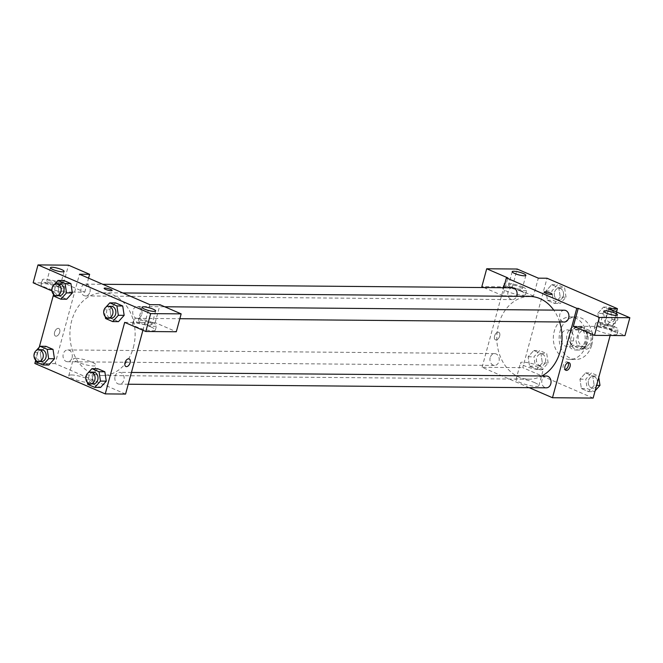 <?xml version="1.0" encoding="UTF-8"?>
<svg xmlns="http://www.w3.org/2000/svg" width="663" height="663" viewBox="0 0 663 663"><rect width="100%" height="100%" fill="white"/><g stroke="black" fill="none" stroke-linecap="round" stroke-linejoin="round"><path stroke-width="0.5" stroke-dasharray="3.31 2.49" d="M573.346 340.799A8.263 6.514 -89.5 0 0 567.255 329.876A8.263 6.514 -89.5 0 0 560.666 338.08A8.263 6.514 -89.5 0 0 567.114 346.401A8.263 6.514 -89.5 0 0 573.346 340.799M590.774 340.948A8.263 6.514 -89.5 0 0 584.683 330.025A8.263 6.514 -89.5 0 0 578.095 338.229A8.263 6.514 -89.5 0 0 584.542 346.55A8.263 6.514 -89.5 0 0 590.774 340.948M586.697 349.177L577.664 345.274A11.221 8.851 -89.5 0 1 576.014 340.973L579.13 329.511A11.221 8.851 -89.5 0 1 582.52 327.389L591.553 331.293A11.221 8.851 -89.5 0 1 593.211 335.594L590.095 347.064A11.221 8.851 -89.5 0 1 586.697 349.177L580.887 349.128L571.854 345.224L577.664 345.274M582.52 327.389L576.719 327.34L585.744 331.243L591.553 331.293M593.211 335.594L587.401 335.544L584.285 347.014L590.095 347.064M587.401 335.544A11.221 8.851 -89.5 0 0 585.744 331.243M576.719 327.34A11.221 8.851 -89.5 0 0 573.321 329.461L579.13 329.511M571.854 345.224A11.221 8.851 -89.5 0 1 570.205 340.923L573.321 329.461M580.887 349.128A11.221 8.851 -89.5 0 0 584.285 347.014M581.841 327.058A11.81 9.307 90.5 0 1 587.973 340.202A11.81 9.307 90.5 0 1 578.7 350.039A11.81 9.307 90.5 0 1 569.492 338.155A11.81 9.307 90.5 0 1 578.907 326.428A11.81 9.307 90.5 0 1 581.841 327.058M578.932 327.033A11.81 9.307 -89.5 0 0 575.998 326.403A11.81 9.307 -89.5 0 0 566.592 338.13A11.81 9.307 -89.5 0 0 575.799 350.014A11.81 9.307 -89.5 0 0 584.7 342.017A11.81 9.307 -89.5 0 0 578.932 327.033M570.205 340.923L576.014 340.973M591.736 345.058A21.249 16.757 -89.5 0 0 576.081 316.964A21.249 16.757 -89.5 0 0 559.141 338.064A21.249 16.757 -89.5 0 0 575.716 359.462A21.249 16.757 -89.5 0 0 591.736 345.058M585.935 345.009A21.249 16.757 -89.5 0 0 570.271 316.914A21.249 16.757 -89.5 0 0 553.332 338.014A21.249 16.757 -89.5 0 0 569.907 359.412A21.249 16.757 -89.5 0 0 585.935 345.009M616.54 311.975L610.159 335.486M593.145 398.082L522.742 367.65L547.033 278.236M597.827 313.384L603.504 307.093L610.623 310.176L612.057 319.533L606.372 325.823L599.261 322.748L597.827 313.384L603.504 307.093L610.623 310.176L612.057 319.533L606.372 325.823L599.261 322.748L597.827 313.384L603.637 313.433L609.314 307.143L616.433 310.226L616.64 311.61M560.235 297.132L554.55 303.414L547.439 300.339L546.005 290.982L551.691 284.692L558.801 287.767L560.235 297.132L554.55 303.414L547.439 300.339L546.005 290.982L551.691 284.692L558.801 287.767L560.235 297.132L566.045 297.181L560.359 303.463L553.24 300.389L551.815 291.032L557.492 284.742L564.611 287.817L566.045 297.181M542.351 362.943L536.674 369.225L529.555 366.15L528.129 356.785L533.806 350.503L540.925 353.578L542.351 362.943L536.674 369.225L529.555 366.15L528.129 356.785L533.806 350.503L540.925 353.578L542.351 362.943L548.16 362.993L542.475 369.274L535.364 366.2L533.93 356.835L539.616 350.553L546.726 353.628L548.16 362.993M594.172 385.344L588.495 391.626L581.376 388.551L579.943 379.186L585.628 372.904L592.739 375.979L594.172 385.344L588.495 391.626L581.376 388.551L579.943 379.186L585.628 372.904L592.739 375.979L594.172 385.344L596.601 385.36M496.048 339.97A4.135 2.412 113.4 0 0 499.504 336.555A4.135 2.412 113.4 0 0 498.75 332.271A4.135 2.412 113.4 0 0 494.896 335.105A4.135 2.412 113.4 0 0 495.468 339.854A4.135 2.412 113.4 0 0 496.048 339.97A4.135 2.412 -66.6 0 1 495.476 339.854A4.135 2.412 -66.6 0 1 494.905 335.105A4.135 2.412 -66.6 0 1 498.75 332.271A4.135 2.412 -66.6 0 1 499.512 336.555A4.135 2.412 -66.6 0 1 496.048 339.97M483.949 287.56L502.968 295.781L507.825 277.896M502.968 295.781L533.458 296.046L538.323 278.162M529.207 387.673L482.084 367.302L522.742 367.65M482.084 367.302L503.698 287.725M521.45 291.463A11.81 2.296 15.2 0 0 509.598 288.032A11.81 2.296 15.2 0 0 502.794 288.306A11.81 2.296 15.2 0 0 513.585 293.618A11.81 2.296 15.2 0 0 525.577 294.496A11.81 2.296 15.2 0 0 521.45 291.463M533.458 296.046L512.342 286.913L481.844 286.648M522.659 286.996A11.81 2.296 -164.8 0 1 526.795 290.029A11.81 2.296 -164.8 0 1 514.803 289.143A11.81 2.296 -164.8 0 1 504.004 283.839A11.81 2.296 -164.8 0 1 510.808 283.565A11.81 2.296 -164.8 0 1 522.659 286.996M510.12 284.651A7.086 1.376 15.2 0 0 508.562 285.073A7.086 1.376 15.2 0 0 512.922 287.609A7.086 1.376 15.2 0 0 520.679 289.217A7.086 1.376 15.2 0 0 522.237 288.786A7.086 1.376 15.2 0 0 517.886 286.25A7.086 1.376 15.2 0 0 510.12 284.651M512.342 286.913L517.198 269.029M534.734 382.667A11.843 2.304 15.2 0 0 522.842 379.228A11.843 2.304 15.2 0 0 516.021 379.501A11.843 2.304 15.2 0 0 526.845 384.822A11.843 2.304 15.2 0 0 538.878 385.709A11.843 2.304 15.2 0 0 534.734 382.667M539.251 366.034A11.843 2.304 -164.8 0 1 543.395 369.084A11.843 2.304 -164.8 0 1 531.361 368.197A11.843 2.304 -164.8 0 1 520.538 362.868A11.843 2.304 -164.8 0 1 527.358 362.595A11.843 2.304 -164.8 0 1 539.251 366.034M573.379 326.221L603.869 326.478L608.725 308.602M568.133 362.636A4.135 2.412 113.4 0 0 567.387 361.94A4.135 2.412 113.4 0 0 566.807 361.816A4.135 2.412 113.4 0 0 563.351 365.238A4.135 2.412 113.4 0 0 564.105 369.523A4.135 2.412 113.4 0 0 565.133 369.589M612.977 331.036A11.81 2.296 15.2 0 0 601.126 327.605A11.81 2.296 15.2 0 0 594.321 327.878A11.81 2.296 15.2 0 0 605.12 333.182A11.81 2.296 15.2 0 0 617.112 334.069A11.81 2.296 15.2 0 0 612.977 331.036M603.869 326.478L624.994 335.611M614.195 326.561A11.81 2.296 -164.8 0 1 618.322 329.594A11.81 2.296 -164.8 0 1 606.33 328.715A11.81 2.296 -164.8 0 1 595.54 323.403A11.81 2.296 -164.8 0 1 602.344 323.13A11.81 2.296 -164.8 0 1 614.195 326.561M601.648 324.215A7.086 1.376 15.2 0 0 600.098 324.646A7.086 1.376 15.2 0 0 604.449 327.182A7.086 1.376 15.2 0 0 612.214 328.782A7.086 1.376 15.2 0 0 613.772 328.359A7.086 1.376 15.2 0 0 609.413 325.823A7.086 1.376 15.2 0 0 601.648 324.215M544.116 292.076L544.116 292.085A4.135 0.804 15.2 0 0 544.116 292.085A4.135 0.804 15.2 0 0 545.566 293.145A4.135 0.804 15.2 0 0 549.71 294.347A4.135 0.804 15.2 0 0 552.097 294.248L552.097 294.248M546.453 376.012A5.901 4.658 -89.5 0 0 542.002 380.015A5.901 4.658 -89.5 0 0 546.353 387.822M512.507 287.8A5.901 4.658 -89.5 0 0 508.057 291.803A5.901 4.658 -89.5 0 0 512.408 299.61A5.901 4.658 -89.5 0 0 516.618 296.328M564.329 310.209A5.901 4.658 -89.5 0 0 559.879 314.204A5.901 4.658 -89.5 0 0 564.23 322.011M490.181 357.614A5.901 4.658 -89.5 0 0 494.532 365.421A5.901 4.658 -89.5 0 0 498.982 361.418A5.901 4.658 -89.5 0 0 494.631 353.611A5.901 4.658 -89.5 0 0 490.181 357.614M529.787 296.444A41.371 32.62 -89.5 0 0 498.593 324.48A41.371 32.62 -89.5 0 0 529.074 379.178A41.371 32.62 -89.5 0 0 541.903 375.971M559.622 321.969A41.371 32.62 -89.5 0 0 553.754 310.118M133.354 347.478A41.371 32.62 -89.5 0 0 102.873 292.773A41.371 32.62 -89.5 0 0 69.897 333.862A41.371 32.62 -89.5 0 0 102.16 375.515A41.371 32.62 -89.5 0 0 105.384 375.341A41.371 32.62 -89.5 0 0 133.354 347.478M115.089 376.344A5.901 4.658 90.5 0 1 119.539 372.349A5.901 4.658 90.5 0 1 124.147 378.291A5.901 4.658 90.5 0 1 119.439 384.15A5.901 4.658 90.5 0 1 115.089 376.344M89.944 291.944A5.901 4.658 -89.5 0 0 85.602 284.137A5.901 4.658 -89.5 0 0 80.894 290.004A5.901 4.658 -89.5 0 0 85.494 295.947A5.901 4.658 -89.5 0 0 89.944 291.944M141.766 314.345A5.901 4.658 -89.5 0 0 137.415 306.538A5.901 4.658 -89.5 0 0 132.716 312.406A5.901 4.658 -89.5 0 0 137.316 318.348A5.901 4.658 -89.5 0 0 141.766 314.345M72.068 357.747A5.901 4.658 -89.5 0 0 67.717 349.948A5.901 4.658 -89.5 0 0 63.01 355.807A5.901 4.658 -89.5 0 0 67.618 361.749A5.901 4.658 -89.5 0 0 72.068 357.747M149.871 304.657L142.918 330.249M125.572 394.071L55.17 363.631L79.461 274.217M104.149 288.306L104.149 288.297A4.135 0.804 15.2 0 0 104.149 288.306A4.135 0.804 15.2 0 0 106.685 289.781A4.135 0.804 15.2 0 0 111.218 290.717A4.135 0.804 15.2 0 0 112.122 290.469L112.122 290.469M58.916 285.247A7.086 1.376 15.2 0 0 60.474 284.825A7.086 1.376 15.2 0 0 56.123 282.289A7.086 1.376 15.2 0 0 48.358 280.681A7.086 1.376 15.2 0 0 46.8 281.112A7.086 1.376 15.2 0 0 51.159 283.648A7.086 1.376 15.2 0 0 58.916 285.247M60.897 283.026A11.81 2.296 -164.8 0 1 65.032 286.06A11.81 2.296 -164.8 0 1 53.04 285.181A11.81 2.296 -164.8 0 1 42.241 279.869A11.81 2.296 -164.8 0 1 49.045 279.595A11.81 2.296 -164.8 0 1 60.897 283.026M59.687 287.502A11.81 2.296 15.2 0 0 47.835 284.071A11.81 2.296 15.2 0 0 41.031 284.344A11.81 2.296 15.2 0 0 51.822 289.648A11.81 2.296 15.2 0 0 63.814 290.535A11.81 2.296 15.2 0 0 59.687 287.502M150.451 324.82A7.086 1.376 15.2 0 0 152.009 324.389A7.086 1.376 15.2 0 0 145.528 321.207A7.086 1.376 15.2 0 0 138.335 320.677A7.086 1.376 15.2 0 0 142.686 323.212A7.086 1.376 15.2 0 0 150.451 324.82M152.432 322.599A11.81 2.296 -164.8 0 1 156.559 325.632A11.81 2.296 -164.8 0 1 144.567 324.746A11.81 2.296 -164.8 0 1 133.777 319.442A11.81 2.296 -164.8 0 1 140.581 319.168A11.81 2.296 -164.8 0 1 152.432 322.599M151.214 327.066A11.81 2.296 15.2 0 0 139.363 323.635A11.81 2.296 15.2 0 0 132.559 323.909A11.81 2.296 15.2 0 0 143.357 329.221A11.81 2.296 15.2 0 0 155.349 330.099A11.81 2.296 15.2 0 0 151.214 327.066M124.677 322.367L155.175 322.624L176.3 331.757M155.175 322.624L160.032 304.748M51.929 290.916L54.275 291.927L72.201 292.085M72.209 292.085L84.765 292.192L63.64 283.06L33.15 282.794M63.64 283.06L68.504 265.175M84.765 292.192L88.577 278.162M72.333 292.938L66.64 299.22L59.537 296.154L58.095 286.789L63.797 280.515M54.449 358.749L48.764 365.023L41.653 361.957L40.219 352.6L45.913 346.318M87.665 384.308L93.475 384.358L100.594 387.432L93.475 384.358L92.033 375.001L97.734 368.719M106.271 381.15L100.585 387.424M124.155 315.339L118.462 321.621L111.359 318.555L109.917 309.198L115.611 302.916L109.925 309.19L104.116 309.14M35.636 360.523L39.258 347.197M53.512 294.712L54.275 291.927M71.38 374.943A11.843 2.304 15.2 0 0 68.778 375.656A11.843 2.304 15.2 0 0 79.601 380.985A11.843 2.304 15.2 0 0 91.635 381.871A11.843 2.304 15.2 0 0 84.358 377.628A11.843 2.304 15.2 0 0 71.38 374.943M34.841 363.457L55.17 363.631M75.897 358.318A11.843 2.304 -164.8 0 1 88.875 360.995A11.843 2.304 -164.8 0 1 96.16 365.238A11.843 2.304 -164.8 0 1 84.126 364.352A11.843 2.304 -164.8 0 1 73.295 359.031A11.843 2.304 -164.8 0 1 75.897 358.318M129.194 358.923L129.186 358.923A4.135 2.412 113.4 0 0 128.614 358.807A4.135 2.412 113.4 0 0 125.15 362.222A4.135 2.412 113.4 0 0 125.904 366.515L125.912 366.515M56.082 336.191A4.135 2.412 113.4 0 0 59.537 332.776A4.135 2.412 113.4 0 0 58.783 328.492A4.135 2.412 113.4 0 0 54.93 331.326A4.135 2.412 113.4 0 0 55.501 336.075A4.135 2.412 113.4 0 0 56.082 336.191A4.135 2.412 -66.6 0 1 55.501 336.075A4.135 2.412 -66.6 0 1 54.93 331.326A4.135 2.412 -66.6 0 1 58.783 328.492A4.135 2.412 -66.6 0 1 59.537 332.776A4.135 2.412 -66.6 0 1 56.082 336.191M86.853 374.272L88.03 372.971M87.383 382.46L86.298 375.349M93.4 372.125A5.901 4.658 -89.5 0 0 88.693 377.985A5.901 4.658 -89.5 0 0 93.301 383.927M86.24 374.951L92.049 375.001L97.726 368.711M93.475 384.358L92.049 375.001M35.031 351.871L36.208 350.57M35.562 360.059L34.476 352.94M41.578 349.716A5.901 4.658 -89.5 0 0 36.879 355.583A5.901 4.658 -89.5 0 0 41.479 361.526M34.418 352.55L40.228 352.6L45.904 346.31M48.772 365.031L41.653 361.957L40.228 352.6M35.852 361.907L41.653 361.957M104.729 308.469L105.906 307.16M105.268 316.657L104.174 309.538M111.285 306.314A5.901 4.658 -89.5 0 0 106.577 312.182A5.901 4.658 -89.5 0 0 111.177 318.124M118.47 321.63L111.359 318.555L109.925 309.19M105.55 318.505L111.359 318.555M52.907 286.06L54.084 284.759M53.446 294.256L52.36 287.137M59.463 283.913A5.901 4.658 -89.5 0 0 54.756 289.772A5.901 4.658 -89.5 0 0 59.363 295.723M52.294 286.739L58.104 286.789L63.789 280.507M66.648 299.228L59.537 296.154L58.104 286.789M53.728 296.104L59.537 296.154M595.142 390.747L594.297 391.676L587.186 388.601L585.752 379.236L591.437 372.954L598.548 376.029L598.764 377.413M597.272 384.217A5.901 4.658 -89.5 0 0 592.921 376.41A5.901 4.658 -89.5 0 0 588.214 382.278A5.901 4.658 -89.5 0 0 592.821 388.22A5.901 4.658 -89.5 0 0 597.272 384.217A5.901 4.658 -89.5 0 0 592.946 376.41A5.901 4.658 -89.5 0 0 588.238 382.278A5.901 4.658 -89.5 0 0 592.838 388.22A5.901 4.658 -89.5 0 0 597.288 384.217M579.943 379.186L585.752 379.236M585.628 372.904L591.437 372.954M592.739 375.979L598.548 376.029M588.495 391.626L594.297 391.676M581.376 388.551L587.186 388.601M545.45 361.816A5.901 4.658 -89.5 0 0 541.099 354.009A5.901 4.658 -89.5 0 0 536.392 359.876A5.901 4.658 -89.5 0 0 541 365.819A5.901 4.658 -89.5 0 0 545.45 361.816M528.129 356.785L533.93 356.835M533.806 350.503L539.616 350.553M540.925 353.578L546.726 353.628M536.674 369.225L542.475 369.274M529.555 366.15L535.364 366.2M545.475 361.816A5.901 4.658 -89.5 0 0 541.124 354.009A5.901 4.658 -89.5 0 0 536.417 359.876A5.901 4.658 -89.5 0 0 541.016 365.819A5.901 4.658 -89.5 0 0 545.475 361.816M616.706 312.049L617.858 319.583L612.181 325.873L605.062 322.798L603.637 313.433M615.148 318.414A5.901 4.658 -89.5 0 0 610.797 310.607A5.901 4.658 -89.5 0 0 606.09 316.466A5.901 4.658 -89.5 0 0 610.698 322.409A5.901 4.658 -89.5 0 0 615.148 318.414M603.504 307.093L609.314 307.143M610.623 310.176L616.433 310.226M612.057 319.533L617.858 319.583M606.372 325.823L612.181 325.873M599.261 322.748L605.062 322.798M615.173 318.414A5.901 4.658 -89.5 0 0 610.822 310.607A5.901 4.658 -89.5 0 0 606.115 316.466A5.901 4.658 -89.5 0 0 610.722 322.409A5.901 4.658 -89.5 0 0 615.173 318.414M563.326 296.005A5.901 4.658 -89.5 0 0 558.975 288.206A5.901 4.658 -89.5 0 0 554.276 294.065A5.901 4.658 -89.5 0 0 558.876 300.007A5.901 4.658 -89.5 0 0 563.326 296.005A5.901 4.658 -89.5 0 0 559 288.206A5.901 4.658 -89.5 0 0 554.293 294.065A5.901 4.658 -89.5 0 0 558.901 300.007A5.901 4.658 -89.5 0 0 563.351 296.005M546.005 290.982L551.815 291.032M551.691 284.692L557.492 284.742M558.801 287.767L564.611 287.817M554.55 303.414L560.359 303.463M547.439 300.339L553.24 300.389M584.683 330.025L567.255 329.876M584.542 346.55L567.114 346.401M575.799 350.014L578.7 350.039M575.998 326.403L578.907 326.428M569.907 359.412L575.716 359.462M570.271 316.914L576.081 316.964M525.577 294.496L526.795 290.029M502.794 288.306L504.004 283.839M512.209 271.664L508.562 285.073M525.883 275.377L522.237 288.786M538.878 385.709L543.395 369.084M516.021 379.501L520.538 362.868M569.161 362.702L567.387 361.94M565.879 370.294L564.105 369.523M617.112 334.069L618.322 329.594M594.321 327.878L595.54 323.403M603.736 311.229L600.098 324.646M617.41 314.95L613.772 328.359M102.16 375.515L529.074 379.178M102.873 292.773L122.779 292.947M131.448 372.449L119.539 372.349M128.249 384.225L119.439 384.15M85.494 295.947L512.408 299.61M85.602 284.137L102.74 284.286M137.316 318.348L179.839 318.712M137.415 306.538L164.722 306.77M67.618 361.749L494.532 365.421M67.717 349.948L494.631 353.611M50.446 267.695L46.8 281.112M64.12 271.416L60.474 284.825M63.814 290.535L65.032 286.06M41.031 284.344L42.241 279.869M141.981 307.267L138.335 320.677M155.648 310.98L152.009 324.389M155.349 330.099L156.559 325.632M132.559 323.909L133.777 319.442M91.635 381.871L96.16 365.238M68.778 375.656L73.295 359.031"/><path stroke-width="0.99" d="M483.949 287.56L481.844 286.648L486.7 268.772L517.198 269.029L538.323 278.162L547.033 278.236L617.444 308.676L616.54 311.975M610.159 335.486L593.145 398.082L552.486 397.734L529.207 387.673M503.698 287.725L506.375 277.888L507.825 277.896L486.7 268.772M524.325 275.8A7.086 1.376 15.2 0 0 525.883 275.377A7.086 1.376 15.2 0 0 519.402 272.195A7.086 1.376 15.2 0 0 512.209 271.664A7.086 1.376 15.2 0 0 516.56 274.2A7.086 1.376 15.2 0 0 524.325 275.8M568.581 362.586A4.135 2.412 -66.6 0 1 569.161 362.702A4.135 2.412 -66.6 0 1 569.732 367.451A4.135 2.412 -66.6 0 1 565.879 370.294A4.135 2.412 -66.6 0 1 565.125 366.009A4.135 2.412 -66.6 0 1 568.581 362.586M617.444 308.676L608.725 308.602L629.85 317.726L624.994 335.611L594.496 335.354L573.379 326.221L578.235 308.336L576.785 308.328L552.486 397.734M565.133 369.589A4.135 2.412 113.4 0 0 567.959 366.689A4.135 2.412 113.4 0 0 568.133 362.636M615.861 315.373A7.086 1.376 15.2 0 0 617.41 314.95A7.086 1.376 15.2 0 0 610.938 311.759A7.086 1.376 15.2 0 0 603.736 311.229A7.086 1.376 15.2 0 0 608.095 313.773A7.086 1.376 15.2 0 0 615.861 315.373M594.496 335.354L599.36 317.469L578.235 308.336M629.85 317.726L599.36 317.469M545.566 293.137A4.135 0.804 -164.8 0 1 544.116 292.076A4.135 0.804 -164.8 0 1 548.318 292.391A4.135 0.804 -164.8 0 1 552.097 294.248A4.135 0.804 -164.8 0 1 549.71 294.339A4.135 0.804 -164.8 0 1 545.566 293.137M506.375 277.888L576.785 308.328M552.097 294.248A4.135 0.804 15.2 0 0 548.318 292.391A4.135 0.804 15.2 0 0 544.116 292.076M128.249 384.225L546.353 387.822A5.901 4.658 -89.5 0 0 551.052 381.954A5.901 4.658 -89.5 0 0 546.453 376.012L131.448 372.449M516.618 296.328A5.901 4.658 -89.5 0 0 516.858 295.607A5.901 4.658 -89.5 0 0 512.507 287.8L102.74 284.286M179.839 318.712L564.23 322.011A5.901 4.658 -89.5 0 0 568.68 318.008A5.901 4.658 -89.5 0 0 564.329 310.209L164.722 306.77M541.903 375.971A41.371 32.62 -89.5 0 0 560.268 351.141A41.371 32.62 -89.5 0 0 559.622 321.969M553.754 310.118A41.371 32.62 -89.5 0 0 529.787 296.444L122.779 292.947M149.871 304.657L79.461 274.217L89.621 274.308L68.504 265.175L38.006 264.918L150.658 313.616L181.156 313.872L160.032 304.748L149.871 304.657M142.918 330.249L125.572 394.071L105.243 393.897L34.841 363.457L35.636 360.523M111.218 290.717A4.135 0.804 -164.8 0 1 106.685 289.781A4.135 0.804 -164.8 0 1 104.149 288.297A4.135 0.804 -164.8 0 1 108.342 288.612A4.135 0.804 -164.8 0 1 112.122 290.469A4.135 0.804 -164.8 0 1 111.218 290.717M62.562 271.838A7.086 1.376 -164.8 0 1 54.797 270.231A7.086 1.376 -164.8 0 1 50.446 267.695A7.086 1.376 -164.8 0 1 57.64 268.225A7.086 1.376 -164.8 0 1 64.12 271.416A7.086 1.376 -164.8 0 1 62.562 271.838M154.098 311.403A7.086 1.376 -164.8 0 1 146.332 309.803A7.086 1.376 -164.8 0 1 141.981 307.267A7.086 1.376 -164.8 0 1 149.175 307.798A7.086 1.376 -164.8 0 1 155.648 310.98A7.086 1.376 -164.8 0 1 154.098 311.403M112.122 290.469A4.135 0.804 15.2 0 0 108.342 288.612A4.135 0.804 15.2 0 0 104.149 288.297M181.156 313.872L176.3 331.757L145.802 331.5L124.677 322.367L105.243 393.897M145.802 331.5L150.658 313.616M38.006 264.918L33.15 282.794L51.929 290.916M88.577 278.162L89.621 274.308M54.084 284.759L57.979 280.457L63.789 280.507L70.9 283.582L72.342 292.938L66.648 299.228L60.839 299.179L53.728 296.104L53.446 294.256M36.208 350.57L40.103 346.26L45.904 346.31L53.023 349.384L54.465 358.749L48.772 365.031L42.962 364.981L35.852 361.907L35.562 360.059M88.03 372.971L91.917 368.661L97.726 368.711L104.845 371.786L106.287 381.15L100.594 387.432L94.784 387.383L87.665 384.308L87.383 382.46M105.906 307.16L109.801 302.858L115.611 302.908L122.721 305.983L124.163 315.339L118.47 321.63L112.66 321.58L105.55 318.505L105.268 316.657M39.258 347.197L53.512 294.712M128.614 358.807A4.135 2.412 -66.6 0 1 129.194 358.923A4.135 2.412 -66.6 0 1 129.766 363.68A4.135 2.412 -66.6 0 1 125.912 366.515A4.135 2.412 -66.6 0 1 125.158 362.23A4.135 2.412 -66.6 0 1 128.614 358.807M125.904 366.515A4.135 2.412 113.4 0 0 129.757 363.672A4.135 2.412 113.4 0 0 129.186 358.923M86.298 375.349L86.853 374.272M91.917 368.661L99.036 371.736L100.469 381.101L94.784 387.383M90.4 383.902L93.301 383.927A5.901 4.658 -89.5 0 0 97.751 379.924A5.901 4.658 -89.5 0 0 93.4 372.125L90.499 372.1A5.901 4.658 -89.5 0 0 85.792 377.96A5.901 4.658 -89.5 0 0 90.4 383.902A5.901 4.658 -89.5 0 0 94.85 379.899A5.901 4.658 -89.5 0 0 90.499 372.1M97.726 368.711L104.845 371.786L106.271 381.15L100.469 381.101M99.036 371.736L104.845 371.786M34.476 352.94L35.031 351.871M40.103 346.26L47.214 349.335L48.648 358.7L42.962 364.981M38.578 361.501L41.479 361.526A5.901 4.658 -89.5 0 0 45.929 357.523A5.901 4.658 -89.5 0 0 41.578 349.716L38.678 349.691A5.901 4.658 -89.5 0 0 33.97 355.559A5.901 4.658 -89.5 0 0 38.578 361.501A5.901 4.658 -89.5 0 0 43.029 357.498A5.901 4.658 -89.5 0 0 38.678 349.691M45.904 346.31L53.023 349.384L54.449 358.749L48.648 358.7M47.214 349.335L53.023 349.384M104.174 309.538L104.729 308.469M109.801 302.858L116.912 305.933L118.346 315.29L112.66 321.58M108.276 318.099L111.177 318.124A5.901 4.658 -89.5 0 0 115.627 314.121A5.901 4.658 -89.5 0 0 111.285 306.314L108.376 306.289A5.901 4.658 -89.5 0 0 103.668 312.157A5.901 4.658 -89.5 0 0 108.276 318.099A5.901 4.658 -89.5 0 0 112.727 314.096A5.901 4.658 -89.5 0 0 108.376 306.289M115.611 302.908L122.721 305.983L124.155 315.339L118.346 315.29M116.912 305.933L122.721 305.983M52.36 287.137L52.907 286.06M57.979 280.457L65.09 283.532L66.524 292.889L60.839 299.179M56.454 295.698L59.363 295.723A5.901 4.658 -89.5 0 0 63.814 291.72A5.901 4.658 -89.5 0 0 59.463 283.913L56.554 283.888A5.901 4.658 -89.5 0 0 51.855 289.748A5.901 4.658 -89.5 0 0 56.454 295.698A5.901 4.658 -89.5 0 0 60.905 291.695A5.901 4.658 -89.5 0 0 56.554 283.888M63.789 280.507L70.9 283.582L72.333 292.938L66.524 292.889M65.09 283.532L70.9 283.582M598.764 377.413L599.982 385.394L595.142 390.747M596.601 385.36L599.982 385.394M616.64 311.61L616.706 312.049"/></g></svg>

